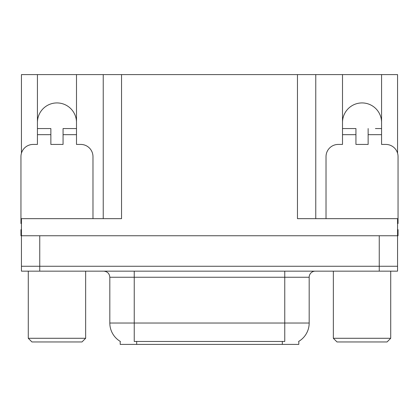 <?xml version="1.0" encoding="UTF-8"?>
<svg xmlns="http://www.w3.org/2000/svg" width="419" height="419" viewBox="0 0 419 419"><rect width="100%" height="100%" fill="white"/><g stroke="black" fill="none" stroke-linecap="round" stroke-linejoin="round"><path stroke-width="0.63" d="M298.799 341.354L298.799 344.397L120.201 344.397L120.201 341.354M37.432 122.458A19.531 19.531 0 0 1 56.963 102.927A19.531 19.531 0 0 1 76.494 122.458M21.437 223.547A12.209 12.209 0 0 0 20.95 223.537L20.95 156.638A12.209 12.209 0 0 1 33.159 144.429L37.432 144.429L37.432 134.667L50.861 134.667L50.861 144.429L63.065 144.429L63.065 134.667L76.494 134.667L76.494 74.603L297.459 74.603L297.459 218.655L397.563 218.655L397.563 266.264L21.437 266.264L21.437 235.745L20.95 235.745L20.95 229.643L21.437 229.643M397.563 229.643L398.05 229.643L398.05 235.745L21.437 235.745L21.437 218.655L121.541 218.655L121.541 74.603M50.861 134.667L50.861 128.56L37.432 128.56L37.432 74.603L21.437 74.603L21.437 153.223M326.024 218.655L326.024 156.638A12.209 12.209 0 0 1 338.233 144.429L342.506 144.429L342.506 134.667L355.935 134.667L355.935 144.429L368.139 144.429L368.139 134.667L381.568 134.667L381.568 74.603L397.563 74.603L397.563 153.223M103.231 74.603L103.231 218.655M297.459 74.603L315.769 74.603L315.769 218.655L315.769 74.603L342.506 74.603L342.506 134.667M381.568 74.603L342.506 74.603M37.432 74.603L76.494 74.603M381.568 122.458A19.531 19.531 0 0 0 362.037 102.927A19.531 19.531 0 0 0 342.506 122.458M120.384 341.464A21.364 21.364 0 0 1 109.825 323.033L134.237 323.033L134.237 341.464L284.763 341.464L284.763 323.033L309.175 323.033L309.175 277.252A6.102 6.102 0 0 1 315.282 271.151M109.825 323.033L109.825 277.252C109.464 273.544 107.426 271.512 103.718 271.151M298.616 341.464A21.364 21.364 0 0 0 309.175 323.033M39.753 271.151L397.563 271.151L397.563 266.264L21.437 266.264L21.437 271.151L39.753 271.151L39.753 235.745M397.563 271.151L397.563 266.264M76.494 134.667L76.494 144.429L80.767 144.429A12.209 12.209 0 0 1 92.976 156.638L92.976 218.655M76.494 128.56L63.065 128.56L63.065 134.667M37.432 128.56L37.432 134.667M31.938 341.956L28.277 338.29L85.654 338.29L81.988 341.956L31.938 341.956M337.012 341.956L333.346 338.29L390.723 338.29L387.062 341.956L337.012 341.956M355.935 134.667L355.935 128.56L342.506 128.56M381.568 134.667L381.568 144.429L385.841 144.429A12.209 12.209 0 0 1 398.05 156.638L398.05 223.537A12.209 12.209 0 0 0 397.563 223.547M381.568 128.56L375.414 128.56M368.139 128.56L368.139 134.667M348.66 128.56L355.935 128.56M379.247 235.745L379.247 271.151M282.322 344.397L282.322 341.354M136.678 344.397L136.678 341.354M284.763 271.151L284.763 277.252L109.825 277.252M309.175 277.252L284.763 277.252L284.763 323.033L134.237 323.033L134.237 271.151M85.654 271.151L85.654 338.29M28.277 271.151L28.277 338.29M390.723 271.151L390.723 338.29M333.346 271.151L333.346 338.29"/></g></svg>
